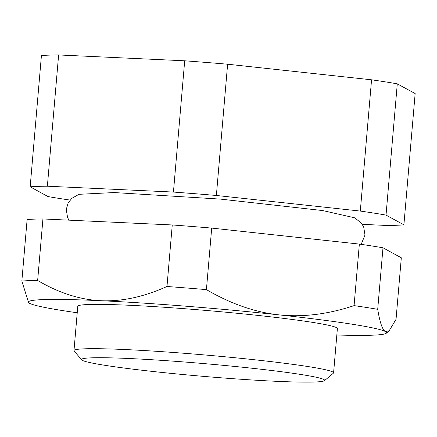<?xml version="1.0" encoding="UTF-8"?>
<svg xmlns="http://www.w3.org/2000/svg" width="437" height="437" viewBox="0 0 437 437"><rect width="100%" height="100%" fill="white"/><g stroke="black" fill="none" stroke-linecap="round" stroke-linejoin="round"><path stroke-width="0.66" d="M105.393 365.387A122.032 6.386 4.9 0 1 81.637 359.848A122.032 6.386 4.9 0 1 203.631 363.562A122.032 6.386 4.9 0 1 324.473 380.665A122.032 6.386 4.9 0 1 237.897 379.043A122.032 6.386 4.9 0 1 105.393 365.387M324.473 380.665L333.382 373.187A130.275 6.817 -175.1 0 0 333.589 372.848A130.275 6.817 -175.1 0 0 204.369 354.926A130.275 6.817 -175.1 0 0 73.984 350.594A130.275 6.817 -175.1 0 0 74.132 350.966L81.637 359.848M333.589 372.848L337.386 328.548A130.275 6.817 -175.1 0 0 208.165 310.625A130.275 6.817 -175.1 0 0 77.781 306.293L73.984 350.594M173.445 192.062L47.371 186.211L58.624 54.947L184.698 60.798L173.445 192.062A196.24 10.27 4.9 0 1 216.37 195.476L227.622 64.212L371.559 79.807L360.307 211.071A196.24 10.27 4.9 0 1 386.029 215.102L397.282 83.838L415.15 93.584L403.897 224.847A196.24 10.27 4.9 0 1 386.696 225.465L362.273 224.334M58.624 54.947A196.24 10.27 4.9 0 0 41.422 55.565L30.169 186.828A196.24 10.27 4.9 0 1 47.371 186.211M30.169 186.828L48.037 196.574A196.24 10.27 4.9 0 0 70.117 200.08M403.897 224.847L386.029 215.102M360.307 211.071L216.37 195.476M371.559 79.807A196.24 10.27 4.9 0 1 397.282 83.838M336.834 335.004A179.749 9.406 -175.1 0 0 386.275 333.234A179.749 9.406 -175.1 0 0 385.396 331.552A179.749 9.406 -175.1 0 0 278.773 314.848A179.749 9.406 -175.1 0 0 100.843 300.711A179.749 9.406 -175.1 0 0 28.58 302.573A179.749 9.406 -175.1 0 0 29.536 303.278A179.749 9.406 -175.1 0 0 77.229 312.761M359.351 244.092L211.699 228.092A197.065 10.313 -175.1 0 0 172.26 224.957L42.93 218.953A197.065 10.313 -175.1 0 0 27.127 219.521L21.85 281.051A197.065 10.313 4.9 0 1 37.653 280.483C58.88 292.981 79.944 299.727 100.843 300.711C121.743 301.667 143.789 296.925 166.983 286.486A197.065 10.313 4.9 0 1 206.422 289.622C230.796 303.835 254.913 312.247 278.773 314.848C302.633 317.42 327.739 314.345 354.079 305.621A197.065 10.313 4.9 0 1 377.71 309.325C379.873 322.511 382.435 329.919 385.396 331.552L389.149 330.825L396.037 319.321L401.313 257.792L382.987 247.795A197.065 10.313 -175.1 0 0 359.351 244.092L354.079 305.621M28.58 302.573L21.85 281.051M382.987 247.795L377.71 309.325M211.699 228.092L206.422 289.622M172.26 224.957L166.983 286.486M42.93 218.953L37.653 280.483M184.698 60.798A196.24 10.27 4.9 0 1 227.622 64.212M386.275 333.234L389.149 330.825M361.181 244.354L364.982 235.051L363.693 226.994L361.519 223.269L354.784 217.845L322.697 210.563L220.483 199.108L114.199 192.553L78.939 194.318L71.706 198.409L68.117 203.09L66.271 209.427L67.555 217.489L68.98 220.161"/></g></svg>
